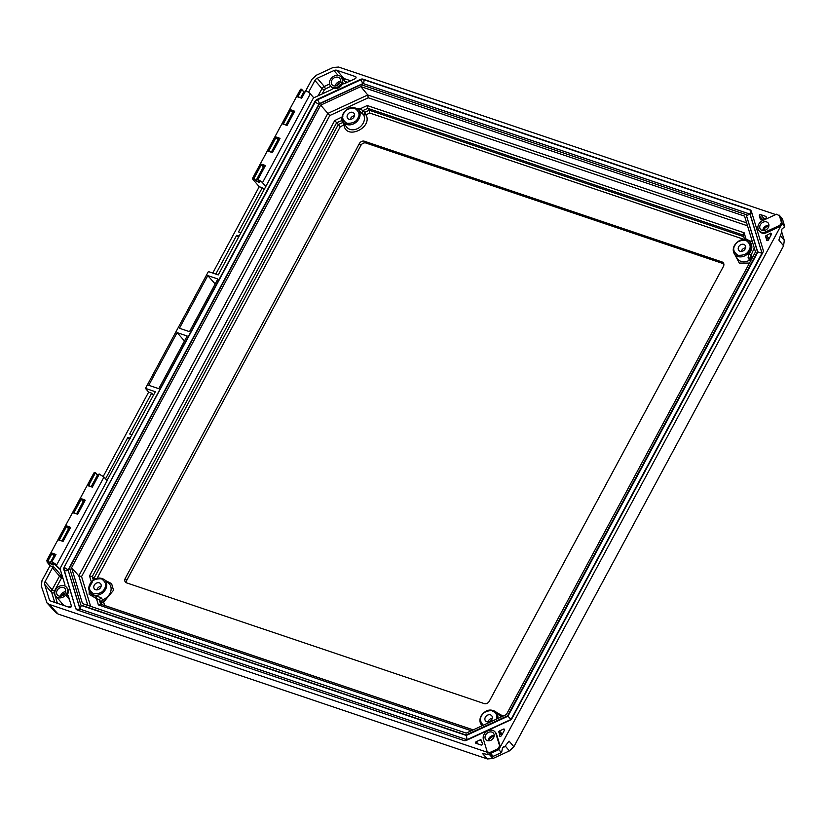 <?xml version="1.0" encoding="UTF-8"?>
<svg xmlns="http://www.w3.org/2000/svg" width="826" height="826" viewBox="0 0 826 826"><rect width="100%" height="100%" fill="white"/><g stroke="black" fill="none" stroke-linecap="round" stroke-linejoin="round"><path stroke-width="1.24" d="M126.399 582.795A3.996 3.211 139.3 0 1 126.791 580.203L360.931 145.345A3.996 3.211 139.3 0 1 365.949 143.032L723.586 263.742A3.996 3.211 139.3 0 1 723.803 263.824M723.411 266.426L489.26 701.274A3.996 3.211 139.3 0 1 484.243 703.597L126.605 582.877A3.996 3.211 139.3 0 1 125.407 582.082A3.996 3.211 139.3 0 1 125.242 578.407L359.382 143.548A3.996 3.211 139.3 0 1 364.411 141.236L722.048 261.945A3.996 3.211 139.3 0 1 723.235 262.74A3.996 3.211 139.3 0 1 723.411 266.426M496.705 712.59L503.075 716.08M749.471 263.091L739.28 263.091L735.078 254.976M743.699 236.618L369.305 110.24L364.751 112.346L362.841 110.612L367.746 108.351L369.305 110.24L369.811 113.048L366.011 114.804L364.751 112.346L363.647 114.907L366.011 114.804C372.991 127.885 345.774 140.461 344.039 124.953L345.103 123.58M105.573 580.575L111.593 583.6L113.523 590.28L103.632 602.092L102.62 599.686L101.092 602.02L103.632 602.092L104.665 605.479L473.195 729.874M93.317 580.079L92.264 576.61L95.258 579.057M342.511 120.297L336.667 122.702L334.695 120.575L89.528 575.898L92.264 576.61L336.667 122.702L340.26 126.698L97.127 578.241M343.554 122.32L342.811 122.475L344.039 124.953L340.26 126.698M744.402 238.91L743.989 239.354L369.811 113.048M750.741 259.725L749.626 260.107L750.431 261.295M90.096 592.593A9.84 7.919 -40.7 0 0 90.302 592.923A9.84 7.919 -40.7 0 0 96.167 596.052L100.917 597.59L102.62 599.686M363.647 114.907L358.174 109.466L360.105 108.836L351.226 107.587M343.358 113.565A9.726 7.837 139.3 0 0 343.213 121.794A9.726 7.837 139.3 0 0 356.254 122.134A9.726 7.837 139.3 0 0 357.865 109.187L358.432 109.682M749.647 260.035L748.036 257.898L749.11 253.665A9.84 7.919 -40.7 0 0 749.574 241.719A9.84 7.919 -40.7 0 0 749.275 241.471M482.219 725.703A9.726 7.837 139.3 0 1 481.011 724.288L482.002 725.806M498.832 718.031L499.575 717.691M336.688 85.667A3.5 2.819 139.3 0 1 339.827 82.961M61.981 595.856A3.5 2.819 139.3 0 1 65.12 593.151M764.071 230.557A3.624 2.912 139.3 0 1 768.707 226.572M489.364 740.757A3.624 2.912 139.3 0 1 494 736.761M781.324 230.63L784.297 240.397L783.585 245.828L513.875 746.725L509.415 750.896L492.988 758.485L487.402 758.949L58.109 614.048L55.827 612.582L46.999 602.949L41.3 586.006L42.012 580.575L50.045 565.665M100.917 597.59L99.368 599.924L96.425 598.54L98.366 604.89L100.411 604.116L473.112 729.916M96.167 596.052L96.425 598.54L89.167 594.369L89.291 585.469M94.216 579.47L93.906 578.437L338.288 124.571L342.811 122.475L341.551 120.441L342.625 114.99M743.235 235.09L367.746 108.351L367.24 105.542L360.105 108.836L362.841 110.612L361.736 113.193M342.831 116.549L334.695 120.575M744.949 240.015L746.043 239.096L744.112 232.756L743.163 234.873L744.618 239.468L746.043 239.096L752.476 242.059M750.245 258.094L750.937 260.366M750.256 258.125L748.036 257.898M754.272 247.945L751.01 255.389L749.11 253.665M750.4 258.424L751.01 255.389L751.949 258.476M340.395 81.433A5.162 4.151 -40.7 0 0 335.604 84.634A5.162 4.151 -40.7 0 0 335.088 85.997M60.381 596.186A5.162 4.151 139.3 0 1 60.897 594.823A5.162 4.151 139.3 0 1 65.688 591.622M762.811 230.588A4.987 4.016 139.3 0 1 763.42 228.41A4.987 4.016 139.3 0 1 768.923 225.333M494.206 735.522A4.987 4.016 -40.7 0 0 488.104 740.777M91.304 486.483L97.458 475.064L98.16 475.631M53.752 564.612A2.189 0.558 28.3 0 1 52.1 564.282A2.189 0.558 28.3 0 1 50.128 562.971L53.917 555.919A2.189 0.558 28.3 0 1 53.731 555.454A2.189 0.558 28.3 0 1 55.094 555.609M62.033 540.844L68.558 528.733A2.189 0.558 28.3 0 1 68.362 528.268A2.189 0.558 28.3 0 1 69.735 528.433M76.673 513.669L83.189 501.558A2.189 0.558 28.3 0 1 83.003 501.093A2.189 0.558 28.3 0 1 84.366 501.248M259.808 181.937A2.189 0.558 28.3 0 1 258.156 181.596A2.189 0.558 28.3 0 1 256.174 180.285L263.349 166.966A2.189 0.558 28.3 0 1 263.153 166.501A2.189 0.558 28.3 0 1 264.526 166.666M271.465 151.891L277.98 139.79A2.189 0.558 28.3 0 1 277.794 139.326A2.189 0.558 28.3 0 1 279.157 139.48M286.095 124.716L292.621 112.615A2.189 0.558 28.3 0 1 292.425 112.15A2.189 0.558 28.3 0 1 293.788 112.305M487.402 758.949L482.425 753.415L487.805 754.551L487.536 753.983M488.269 754.014L487.598 754.324L489.137 754.272L493.019 756.306M783.585 245.828L778.856 240.067L781.602 232.385L781.912 229.081L784.597 226.84L782.212 223.299L498.811 749.626L501.33 752.558L493.246 756.296L490.654 753.395L49.281 604.415L46.999 602.949M103.291 476.344L148.628 392.144L145.49 388.396L208.389 271.578L218.25 274.913L313.673 97.52A1.28 1.032 139.3 0 0 314.561 97.447L331.556 89.6A1.28 1.032 139.3 0 0 332.093 87.628A6.949 5.586 139.3 0 0 338.33 87.948A6.949 5.586 139.3 0 0 342.852 82.662L343.864 83.839M212.757 273.055L259.24 186.707L253.014 179.51A5.916 1.507 28.3 0 1 252.56 178.323A5.916 1.507 28.3 0 1 253.541 178.034L255.781 180.471L253.644 178.055M305.806 90.664L311.867 79.41L316.327 75.238L333.043 67.515L338.629 67.051L775.707 214.584M779.878 225.302L766.012 231.703A6.99 5.627 139.3 0 1 759.022 230.722L759.796 231.621A6.99 5.627 139.3 0 0 766.786 232.602L780.653 226.2L779.878 225.302L781.437 222.411L782.212 223.299L779.992 216.03L782.49 219.117L784.597 226.84M501.65 752.321L502.435 748.139L504.449 746.549L503.003 747.21M503.829 746.456L504.634 746.776L509.074 741.108L513.875 746.725M94.247 585.19A4.037 3.252 139.3 0 1 100.545 583.652A4.037 3.252 139.3 0 1 99.595 588.752A4.037 3.252 139.3 0 1 94.412 588.917A4.037 3.252 139.3 0 1 94.247 585.19M354.034 116.889A4.037 3.252 -40.7 0 0 353.869 113.172A4.037 3.252 -40.7 0 0 348.686 113.338A4.037 3.252 -40.7 0 0 347.746 118.438A4.037 3.252 -40.7 0 0 354.034 116.889M745.166 248.915A4.037 3.252 -40.7 0 0 744.99 245.188A4.037 3.252 -40.7 0 0 739.807 245.353A4.037 3.252 -40.7 0 0 738.867 250.454A4.037 3.252 -40.7 0 0 745.166 248.915M485.368 717.216A4.037 3.252 139.3 0 1 491.666 715.667A4.037 3.252 139.3 0 1 490.727 720.768A4.037 3.252 139.3 0 1 485.543 720.943A4.037 3.252 139.3 0 1 485.368 717.216M331.887 80.194A4.987 4.016 139.3 0 1 339.6 78.222A4.987 4.016 139.3 0 1 338.495 84.593A4.987 4.016 139.3 0 1 332.031 84.727A4.987 4.016 139.3 0 1 331.887 80.194M57.18 590.383A4.987 4.016 139.3 0 1 64.882 588.411A4.987 4.016 139.3 0 1 63.788 594.782A4.987 4.016 139.3 0 1 57.324 594.916A4.987 4.016 139.3 0 1 57.18 590.383M760.333 224.817A4.987 4.016 139.3 0 1 768.108 222.906A4.987 4.016 139.3 0 1 766.941 229.205A4.987 4.016 139.3 0 1 760.539 229.411A4.987 4.016 139.3 0 1 760.333 224.817M493.607 737.701A4.987 4.016 139.3 0 1 485.833 739.611A4.987 4.016 139.3 0 1 486.989 733.312A4.987 4.016 139.3 0 1 493.39 733.096A4.987 4.016 139.3 0 1 493.607 737.701M97.478 474.847L98.263 475.435M97.458 475.064L94.928 472.617L87.876 485.719L92.109 486.865L88.289 485.574M68.558 528.733L66.472 526.389L70.189 527.69L62.879 541.267M59.152 539.977L58.605 540.07A5.916 1.507 28.3 0 1 62.993 541.546L70.602 527.422A5.916 1.507 -151.7 0 0 66.214 525.935L58.605 540.07L62.848 541.226L59.018 539.936M83.189 501.558L81.103 499.214L84.82 500.515L77.51 514.082M73.793 512.801L73.235 512.894A5.916 1.507 28.3 0 1 77.623 514.371L85.233 500.236A5.916 1.507 -151.7 0 0 80.845 498.759L73.235 512.894L77.479 514.051L73.648 512.75M53.587 564.334L51.728 561.856L55.972 554.597L51.801 561.845M53.917 555.919L51.842 553.575L55.528 554.814L51.728 561.856L53.783 564.581M277.98 139.79L275.894 137.446L279.611 138.737L272.301 152.314M279.591 138.685L280.024 138.469A5.916 1.507 -151.7 0 0 275.636 136.992L268.027 151.127L272.415 152.603L280.024 138.469L272.27 152.263M292.621 112.615L290.535 110.261L294.252 111.562L286.942 125.139M294.221 111.51L294.665 111.293A5.916 1.507 -151.7 0 0 290.277 109.817L282.668 123.941L287.056 125.428L294.665 111.293L286.911 125.087L283.081 123.807M252.56 178.323L300.406 89.466A5.916 1.507 28.3 0 1 301.387 89.167L297.298 96.766L301.686 98.242L305.775 90.653L301.573 97.964M263.349 166.966L261.264 164.622L264.981 165.923L257.929 179.51A5.916 1.507 28.3 0 1 262.482 182.701L265.621 186.315M148.742 385.288L177.105 332.62L187.161 336.006L158.799 388.685L148.742 385.288M217.868 278.992L189.505 331.66L179.438 328.263L207.801 275.595L217.868 278.992M317.153 99.399L360.394 79.43A3.996 3.211 139.3 0 1 363.182 79.193L749.678 209.649A3.996 3.211 139.3 0 1 750.875 210.444A3.996 3.211 139.3 0 1 751.402 211.415L763.141 249.937A3.996 3.211 139.3 0 1 762.78 252.653L512.11 718.207A3.996 3.211 139.3 0 1 509.879 720.293L466.638 740.261A3.996 3.211 139.3 0 1 463.851 740.499L77.355 610.042A3.996 3.211 139.3 0 1 76.157 609.247A3.996 3.211 139.3 0 1 75.631 608.287L63.891 569.754A3.996 3.211 139.3 0 1 64.252 567.039L314.923 101.484A3.996 3.211 139.3 0 1 317.153 99.399L317.514 99.812A3.996 3.211 -40.7 0 0 315.284 101.897L314.923 101.484M765.351 218.374A9.582 7.713 -40.7 0 0 761.603 219.737A0.96 0.774 139.3 0 1 760.416 219.417L759.321 215.834A0.96 0.774 139.3 0 1 760.622 214.626L765.723 216.35A0.96 0.774 139.3 0 1 766.136 216.773L766.249 217.135A0.96 0.774 139.3 0 1 765.351 218.374M769.925 233.397A0.96 0.774 139.3 0 1 771.267 233.603L771.381 233.964A0.96 0.774 139.3 0 1 771.288 234.615L768.366 240.046A0.96 0.774 139.3 0 1 766.745 240.18L765.65 236.608A0.96 0.774 139.3 0 1 766.373 235.41A9.582 7.713 -40.7 0 0 769.925 233.397L771.174 234.842M481.734 744.969A0.96 0.774 139.3 0 1 481.062 745.021L475.962 743.297A0.96 0.774 139.3 0 1 476.168 741.727L480.185 739.869A0.96 0.774 139.3 0 1 481.29 740.323A9.582 7.713 -40.7 0 0 482.642 743.41A0.96 0.774 139.3 0 1 482.136 744.784L481.734 744.969M503.488 729.11A0.96 0.774 139.3 0 1 504.48 730.122L501.558 735.563A0.96 0.774 139.3 0 1 501.021 736.059L500.618 736.245A0.96 0.774 139.3 0 1 499.503 735.625A9.582 7.713 -40.7 0 0 498.883 732.208A0.96 0.774 139.3 0 1 499.472 730.969L503.488 729.11L504.438 730.215M145.49 388.396L155.35 391.73L107.06 480.371M99.099 474.021L103.797 476.86L107.112 480.701L59.771 569.062A1.28 1.032 139.3 0 1 60.319 569.63L64.934 584.767A1.28 1.032 139.3 0 1 64.624 585.923M66.431 587.203A6.949 5.586 -40.7 0 0 57.521 587.492A6.949 5.586 -40.7 0 0 55.9 596.258A6.949 5.586 -40.7 0 0 66.72 593.605A6.949 5.586 -40.7 0 0 66.431 587.203L67.205 588.102A6.949 5.586 139.3 0 1 67.495 594.503A6.949 5.586 139.3 0 1 66.431 596.021A1.28 1.032 139.3 0 1 68.403 596.124L71.356 605.819A1.28 1.032 139.3 0 1 69.632 607.43L51.036 601.163A4.151 3.345 139.3 0 1 49.797 600.326A4.151 3.345 139.3 0 1 49.25 599.335L44.707 584.436A4.151 3.345 139.3 0 1 45.079 581.607L52.472 567.885A1.28 1.032 139.3 0 1 54.082 567.142L50.252 565.851L47.216 562.279L47.722 560.875L50.128 562.971L47.64 560.441L48.114 560.689L51.914 553.637M499.596 745.837L495.837 733.478A6.99 5.627 -40.7 0 0 494.908 731.795L495.683 732.693A6.99 5.627 139.3 0 1 496.602 734.376L500.37 746.735L499.596 745.837L498.037 748.728L498.811 749.626L490.654 753.395L487.154 751.588L487.929 752.476M308.542 92.306L314.933 80.442A4.151 3.345 139.3 0 1 317.246 78.274L333.962 70.551A4.151 3.345 139.3 0 1 336.874 70.313L355.459 76.591A1.28 1.032 139.3 0 1 355.19 78.687L344.308 83.715A1.28 1.032 139.3 0 1 342.852 82.662M264.093 189.774L262.286 187.739L259.24 186.707M215.792 274.087L236.68 235.296L239.137 236.122M240.965 232.726L238.507 231.899L262.286 187.739M153.44 395.282L151.674 393.176L148.628 392.144M105.583 478.76L127.865 437.398L130.312 438.224M132.139 434.827L129.692 434.001L151.674 393.176M779.992 216.03L776.502 214.213L762.635 220.614A6.99 5.627 139.3 0 0 759.022 230.722M502.704 747.644L504.521 746.828L502.693 747.675M488.703 754.138L487.918 754.499L488.682 754.128M71.552 567.772L320.653 105.15L360.828 86.585L744.567 216.123L755.48 251.92L506.379 714.552L466.205 733.106L82.466 603.579L71.552 567.772L78.821 575.846L81.557 576.558L90.633 606.336M320.653 105.15L329.78 115.557L81.557 576.558M360.828 86.585L367.756 94.99L368.262 97.788L329.78 115.557M101.123 586.274A4.037 3.252 -40.7 0 0 97.334 588.783A4.037 3.252 -40.7 0 0 96.921 589.888M354.447 115.795A4.037 3.252 -40.7 0 0 350.255 119.398M745.568 247.81A4.037 3.252 -40.7 0 0 741.376 251.424M492.244 718.3A4.037 3.252 -40.7 0 0 488.455 720.809A4.037 3.252 -40.7 0 0 488.052 721.903M330.317 79.668A6.949 5.586 139.3 0 1 341.138 77.014A6.949 5.586 139.3 0 1 339.517 85.78A6.949 5.586 139.3 0 1 330.606 86.069A6.949 5.586 139.3 0 1 330.317 79.668M779.217 215.132L781.437 222.411M494.908 731.795A6.99 5.627 -40.7 0 0 486.896 731.371A6.99 5.627 -40.7 0 0 483.386 739.229L487.154 751.588M489.88 752.507L498.037 748.728M103.797 476.86L99.027 474.031L92.264 487.195A5.916 1.507 28.3 0 0 87.876 485.719L88.423 485.626M62.993 541.546L70.169 527.628M77.623 514.371L84.799 500.442M51.842 553.575L51.584 553.121A5.916 1.507 -151.7 0 1 55.972 554.597L55.528 554.814M272.27 152.283L268.45 150.982M272.415 152.603A5.916 1.507 28.3 0 0 268.027 151.127L268.584 151.034M287.056 125.428A5.916 1.507 28.3 0 0 282.668 123.941L283.215 123.859M305.424 90.715L301.686 98.242L297.711 96.632M305.775 90.653A5.916 1.507 28.3 0 1 310.328 93.844L313.467 97.458M301.686 98.242A5.916 1.507 28.3 0 0 297.298 96.766L297.845 96.673M257.805 179.459L259.839 181.896M257.929 179.51L265.394 165.644L257.712 179.325M261.264 164.622L261.006 164.167A5.916 1.507 -151.7 0 1 265.394 165.644L264.95 165.871M184.487 340.983L177.105 332.62M215.183 283.968L207.801 275.595M95.3 472.503L93.957 472.875L46.648 560.73A5.916 1.507 28.3 0 1 47.64 560.441L51.584 553.121M238.446 237.403L236.68 235.296M129.63 439.504L127.865 437.398M99.316 474.093L92.264 487.195M45.079 581.607L52.121 589.795L59.513 576.073L61.496 577.993L61.124 575.33L54.082 567.142M363.017 83.54L749.946 214.12L761.985 253.138L510.995 719.477L466.938 739.714L80.174 609.165L68.135 570.147L319.012 103.962L362.831 83.591L361.437 85.088M61.692 604.756L61.568 602.856M507.598 715.791L757.452 251.754L746.146 214.646L361.086 84.665L319.435 103.9L69.57 567.937L80.886 605.045L465.947 735.026L507.598 715.791L510.995 719.477M757.452 251.754L762.006 253.303M465.947 735.026L466.308 735.439L507.959 716.204L757.814 252.167L746.146 214.646M80.886 605.045L81.454 605.861M319.786 104.324L319.125 103.808M69.931 568.35L68.114 569.981M467.113 739.745L466.308 735.439L81.247 605.468L80.029 609.092M750.091 214.192L746.972 215.369M723.586 263.742L722.048 261.945M365.949 143.032L364.411 141.236M360.931 145.345L359.382 143.548M126.791 580.203L125.242 578.407M101.877 604.611L101.092 602.02L99.368 599.924L100.669 604.198M102.713 599.707A10.542 8.487 -40.7 0 0 110.519 592.19A10.542 8.487 -40.7 0 0 108.691 583.27L104.541 579.676A9.726 7.837 139.3 0 1 102.92 592.614A9.726 7.837 139.3 0 1 89.889 592.273A9.726 7.837 139.3 0 1 90.034 584.044M357.865 109.187C352.413 106.038 347.56 107.442 343.317 113.41C341.768 116.425 341.737 119.223 343.213 121.794L346.146 126.43A10.542 8.487 -40.7 0 0 358.887 127.844A10.542 8.487 -40.7 0 0 363.708 114.99M749.574 241.719L748.986 241.213A9.726 7.837 139.3 0 1 747.375 254.15A9.726 7.837 139.3 0 1 734.335 253.809L737.267 258.455A10.542 8.487 -40.7 0 0 749.626 260.107M501.206 716.937A10.542 8.487 -40.7 0 0 499.813 715.285L495.662 711.692A9.726 7.837 139.3 0 1 497.748 718.537M748.986 241.213C743.534 238.064 738.681 239.468 734.438 245.425C732.899 248.45 732.858 251.238 734.335 253.809A9.726 7.837 139.3 0 1 734.479 245.59M495.662 711.692C490.21 708.543 485.358 709.947 481.104 715.915C479.565 718.93 479.534 721.728 481.011 724.288A9.726 7.837 139.3 0 1 481.155 716.07M98.366 604.89L471.274 730.762M90.457 583.91C91.954 580.244 95.64 578.551 101.505 578.809C105.8 581.979 106.802 585.252 104.499 588.649C103.002 592.325 99.316 594.018 93.452 593.749C89.156 590.59 88.155 587.307 90.457 583.91M89.528 575.898L91.356 581.896M343.781 113.43C345.289 109.765 348.975 108.061 354.829 108.33C359.134 111.489 360.126 114.773 357.834 118.17C356.326 121.835 352.64 123.539 346.786 123.27C342.48 120.111 341.489 116.827 343.781 113.43M744.112 232.756L367.24 105.542M734.913 245.456C736.41 241.781 740.096 240.087 745.95 240.356C750.256 243.515 751.257 246.798 748.955 250.195C747.447 253.861 743.772 255.554 737.907 255.296C733.612 252.126 732.61 248.853 734.913 245.456M483.324 725.197C480.185 721.852 479.596 718.765 481.579 715.935C482.807 712.797 486.07 711 491.356 710.536C496.147 712.456 497.779 715.357 496.261 719.219M300.736 97.54L303.731 91.965A2.189 0.558 -151.7 0 0 304.422 92.553M49.281 604.415L58.109 614.048M780.601 235.875L784.297 240.397M505.305 746.095L509.415 750.896M489.24 754.314L492.988 758.485M747.52 225.808L368.262 97.788M94.928 472.617L95.403 472.864L88.547 485.605M92.151 486.906L99.027 474.031L103.88 476.912L107.091 480.402M66.545 526.461L59.276 539.967M81.185 499.286L73.906 512.791M49.725 563.156C52.193 564.922 53.535 565.376 53.731 564.509M268.708 151.013L275.977 137.508M283.339 123.838L290.607 110.333M297.969 96.663L301.727 89.693L303.761 91.758M301.593 89.27L303.72 91.676L301.676 89.404M259.643 181.648L257.712 179.407M255.781 180.471C258.249 182.247 259.591 182.691 259.787 181.823M254.171 178.013L261.346 164.694M87.824 605.386L78.821 575.846L327.808 113.441L367.756 94.99L746.632 222.875M103.931 477.005L106.998 480.35M95.434 472.658L97.344 474.702M62.167 575.681L59.513 576.073L52.472 567.885M59.771 569.062L60.36 569.744M103.9 477.211L56.571 565.118A5.916 1.507 28.3 0 0 52.028 561.917L59.317 568.908M261.006 164.167L253.541 178.034M363.182 79.193L363.543 79.616A3.996 3.211 -40.7 0 0 360.745 79.843L360.394 79.43M362.831 83.591A0.929 0.743 -40.7 0 0 362.676 83.653A3.067 0.609 65.2 0 0 360.745 79.843L317.514 99.812A3.067 0.609 65.2 0 1 319.435 103.622A0.929 0.743 -40.7 0 0 319.29 103.704M319.012 103.962A0.929 0.743 -40.7 0 0 318.919 104.107A3.067 0.785 28.3 0 1 315.284 101.897L64.252 567.039M318.919 104.107L68.248 569.661A3.067 0.785 28.3 0 1 64.604 567.452A3.996 3.211 -40.7 0 0 64.252 570.167L63.891 569.754M68.135 570.147A0.929 0.743 -40.7 0 0 68.166 570.291A3.067 1.714 -17 0 1 64.252 570.167L75.631 608.287M68.166 570.291L79.905 608.814A3.067 1.714 -17 0 1 75.992 608.7A3.996 3.211 -40.7 0 0 76.343 609.443M751.04 210.661A3.996 3.211 -40.7 0 0 750.039 210.072L749.678 209.649M749.946 214.12A0.929 0.743 -40.7 0 0 749.812 214.058A3.067 1.642 108.7 0 0 750.039 210.072L363.543 79.616A3.067 1.642 -71.3 0 1 363.326 83.602A0.929 0.743 -40.7 0 0 363.182 83.571M765.723 216.35L766.167 216.866M764.081 218.653L760.622 214.626M762.336 219.334L759.321 215.834M766.373 235.41L769.13 238.621M765.65 236.608L768.459 239.87M476.168 741.727L478.161 744.04M481.579 741.5L480.185 739.869M499.472 730.969L502.28 734.231M499.503 735.625L500.122 736.338M501.64 735.408L498.883 732.208M310.328 93.844L262.482 182.701M356.037 77.262L355.459 76.591M350.658 80.783L343.915 78.501L336.874 70.313M344.029 80.38A1.92 1.022 108.7 0 0 343.915 78.501A4.151 3.345 -40.7 0 0 342.294 78.356M338.144 75.414L333.962 70.551M329.595 84.015L324.288 86.462L317.246 78.274M330.865 86.369L325.496 88.847L324.288 86.462A4.151 3.345 -40.7 0 0 321.975 88.63L314.933 80.442M325.496 88.847L324.246 90.013L321.975 88.63L318.103 95.816M766.786 232.602L766.012 231.703M496.602 734.376L495.837 733.478M63.034 578.51L61.496 577.993L54.402 591.179L52.121 589.795A4.151 3.345 -40.7 0 0 51.749 592.624L44.707 584.436M49.25 599.335L50.706 601.018M54.733 602.402L51.749 592.624A1.92 1.074 -17 0 0 54.196 592.696L57.438 603.321M69.425 599.511L66.431 596.021M55.9 596.258L63.716 605.344A6.949 5.586 -40.7 0 0 63.829 605.479M68.3 606.986A6.949 5.586 -40.7 0 0 71.387 605.943M56.168 565.304L59.72 568.722M362.676 83.653L319.435 103.622M80.174 609.165A0.929 0.743 -40.7 0 0 80.308 609.227A3.067 1.642 -71.3 0 1 79.059 610.62M80.308 609.227L466.793 739.683A3.067 1.642 -71.3 0 1 466.329 740.395M467.444 739.631L510.685 719.663A3.067 0.609 -114.8 0 1 510.726 719.797M511.201 719.178L761.871 253.623A3.067 0.785 -151.7 0 0 762.212 253.727M761.985 253.138A0.929 0.743 -40.7 0 0 761.954 252.993A3.067 1.714 163 0 0 762.904 252.415M761.954 252.993L750.215 214.461A3.067 1.714 163 0 0 751.887 213.005M749.812 214.058L363.326 83.602M347.488 82.249L344.886 81.361M324.246 90.013L322.119 93.957M54.402 591.179L54.196 592.696M104.541 579.676C99.089 576.517 94.236 577.932 89.982 583.889C88.444 586.914 88.413 589.702 89.889 592.273L90.302 592.923C88.568 589.836 89.187 586.398 92.151 582.64M744.319 240.304L744.525 239.323M97.437 474.774L98.273 475.425M93.957 472.875L95.393 472.565L97.437 474.764M330.606 86.069L332.413 88.165M341.138 77.014L346.166 82.858M501.423 752.579L493.256 756.348M50.149 565.789L46.648 560.73M784.7 226.355L782.501 219.148"/></g></svg>
